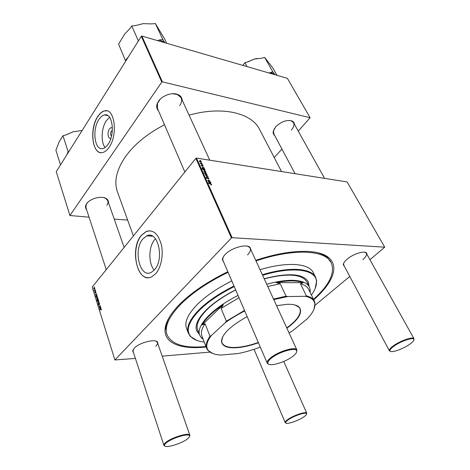<?xml version="1.0" encoding="UTF-8"?>
<svg xmlns="http://www.w3.org/2000/svg" width="470" height="470" viewBox="0 0 470 470"><rect width="100%" height="100%" fill="white"/><g stroke="black" fill="none" stroke-linecap="round" stroke-linejoin="round"><path stroke-width="0.7" d="M110.92 138.186C108.141 139.619 106.925 132.505 109.346 129.133C110.385 127.681 111.408 127.352 112.418 128.145M112.354 130.437L111.261 131.183C110.262 133.38 110.35 134.978 111.525 135.989M98.912 119.503C91.803 129.744 94.693 151.187 103.001 148.479C104.798 148.003 106.49 146.611 108.065 144.308C115.385 134.344 112.583 112.465 104.469 114.933C102.46 115.373 100.609 116.895 98.912 119.503M109.581 117.288L106.238 120.849C101.314 128.057 100.698 142.31 105.092 147.48M97.701 116.572C88.918 129.321 92.514 155.864 102.842 152.468C105.045 151.869 107.119 150.165 109.058 147.351C118.164 135.031 114.709 107.818 104.663 110.844C102.143 111.378 99.822 113.294 97.701 116.572M106.837 110.855L104.804 110.867C102.284 111.408 99.963 113.317 97.842 116.601C90.023 128.04 91.762 151.822 100.656 152.609M155.482 238.725L154.777 239.5C148.508 246.492 148.185 263.382 154.219 270.086M154.401 269.88L151.352 272.318C139.86 278.839 132.922 249.858 142.956 238.854L146.728 235.864C157.861 229.789 164.805 259.205 154.401 269.88M141.47 235.229C129.085 248.918 137.681 284.826 151.992 276.666L155.67 273.722C161.151 267.642 163.678 254.722 161.304 244.553C158.155 233.755 153.138 229.378 146.252 231.434L141.47 235.229M150.042 230.776L146.405 231.446L141.623 235.235C130.989 247.067 135.501 278.187 148.144 277.641M158.437 110.703C156.622 108.799 156.222 106.431 157.238 103.594L158.543 101.173C162.291 95.522 172.102 92.091 177.695 94.441C180.48 95.58 181.972 97.466 182.166 100.087M160.205 99.205L157.497 103.277L157.432 108.364L184.857 172.002M86.58 209.62C85.423 208.339 85.205 206.8 85.94 205.014L86.674 203.704C90.017 198.505 101.526 195.473 106.167 198.51C107.836 199.521 108.594 200.872 108.453 202.57M87.52 202.664L86.198 204.703L85.963 207.74L106.261 269.615M274.697 135.466C273.393 134.461 272.923 133.039 273.293 131.201L275.708 126.824C280.931 121.73 286.236 119.744 291.635 120.855C293.38 121.519 294.32 122.676 294.461 124.344M274.333 128.686L273.487 130.842L273.793 133.762L295.06 173.694M133.556 352.823L132.675 351.031L134.32 348.129C139.238 342.642 155.159 338.535 157.55 342.048L157.938 344.005M133.351 349.304L133.045 351.266M223.791 262.36L222.41 259.734C222.428 258.136 223.368 256.367 225.224 254.429C231.293 247.79 246.533 243.56 250.075 247.437L251.103 250.222M223.321 256.861L222.698 259.164L222.945 260.392M344.469 266.461L343.323 264.91C343.241 263.382 344.457 261.508 346.989 259.293C352.776 254.147 363.991 250.487 366.471 252.895L367.152 254.699M343.688 263.218L343.717 265.057L389.372 350.773C388.966 349.692 390.411 347.97 393.713 345.609C400.681 340.597 413.177 336.361 413.982 338.694L413.888 339.863M206.154 347.001C182.043 349.662 164.365 343.811 165.029 329.67C165.334 322.614 170.017 314.348 179.076 304.871C190.797 292.975 207.041 281.924 227.821 271.713M169.406 317.056C167.197 321.104 166.022 324.799 165.869 328.136L166.644 333.659M281.524 171.55L259.61 129.491C251.797 113.082 222.375 105.668 189.093 115.174M164.494 124.756C147.363 133.662 134.338 144.319 125.414 156.727C116.46 169.934 113.811 181.655 117.459 191.889L133.386 235.934M151.129 235.552L150.764 236.099M195.855 158.337L196.489 158.079L232.127 237.697L231.44 237.979L195.855 158.337L92.202 287.088L114.892 359.961L135.395 358.416M162.191 356.154L209.908 352.124M232.127 237.697L384.736 247.179L369.937 259.699M349.78 276.442L315.088 305.259M203.228 165.939L202.829 166.48L202.981 165.892L202.423 165.505L201.965 166.133L201.16 165.487L201.219 164.976L201.8 165.857L202.382 165.223L203.228 165.939L202.811 166.451M203.98 167.684L204.397 168.536L204.056 168.936L202.84 167.655L202.464 167.884L203.128 168.642L202.212 167.825L202.264 167.314L203.98 167.684L203.727 167.996M204.25 170.675L205.819 171.697L205.701 172.22L203.727 171.197L204.25 170.675L203.757 171.268M211.612 184.551L211.541 185.016L211.018 184.969L211.294 184.493L208.463 183.218L210.572 183.799L211.612 184.551L211.212 185.016M206.377 173.73L203.88 172.983L204.879 173.277L204.438 172.79L204.985 172.378L206.553 173.324L206.23 173.9M205.643 175.398L208.122 176.873L206.307 176.873L207.728 176.626L205.643 175.398M207.675 177.443L208.833 178.383L208.756 179.064L208.304 179.082L208.516 178.318L207.828 177.725L207.053 178.653L206.013 177.813L206.495 177.155L206.33 177.866L207.035 178.371L207.675 177.443L207.153 178.071M200.332 160.358L200.855 160.746L200.332 160.358M196.489 158.079L347.124 181.943L384.736 247.179M205.748 174.023L207.329 175.04L207.205 175.569L205.231 174.546L205.748 174.023L205.261 174.611M210.489 182.131L210.912 183L210.584 183.429L209.35 182.125L208.968 182.372L209.643 183.141L208.715 182.313L208.774 181.778L210.489 182.131L210.219 182.448M209.273 181.308L210.366 181.861L208.28 181.279L207.952 180.139L209.79 180.58L208.204 180.415L209.109 181.508M204.791 169.482L205.137 170.175L204.579 170.563L201.936 168.654L204.791 169.482L204.556 169.752M199.779 160.734L201.342 161.75L201.231 162.256L199.251 161.233L199.779 160.734M201.442 162.832L201.971 163.219L201.442 162.832M201.483 163.73L202.435 164.259L200.367 163.648L200.243 163.372L200.678 163.501L200.032 162.832L201.325 163.93M202.259 164.641L202.787 165.029L202.259 164.641M95.58 290.836L95.463 291.253L95.58 290.836M95.052 289.156L94.934 289.567L95.052 289.156M95.815 292.886L95.621 291.841L95.375 293.121L94.952 292.916L95.046 292.005L95.275 292.898L95.575 291.565L95.939 291.911L95.815 292.886M97.032 295.483L96.667 296.993L96.15 296.764L96.18 296.182L95.651 296.594L97.032 295.483M99.552 303.456L99.364 304.73L99.399 303.614L99.029 303.373L98.624 305.212L98.195 304.824L98.342 303.673L98.6 304.918L98.941 303.132L99.552 303.456M98.583 300.359L98.406 301.405L97.572 301.305L97.766 300.254L98.583 300.359M100.468 306.446L99.528 307.498L99.387 306.129L100.175 305.512L99.417 306.716L99.834 306.916L100.468 306.446M101.22 310.006L100.968 309.19L99.763 309.777L100.903 308.907L101.344 309.166L101.22 310.006M231.44 237.979L114.892 359.961M100.709 307.215L100.668 308.596L99.969 307.868L100.304 308.837L99.81 308.473L99.875 307.621L100.709 307.215M98.218 299.272L96.902 300.6L97.278 298.75L98.083 298.767L98.218 299.272M99.006 301.775L98.259 303.432L98.9 302.063L97.831 302.063L99.006 301.775M97.613 297.257L97.437 298.303L96.603 298.203L96.802 297.152L97.613 297.257M96.509 293.815L96.567 295.089L95.786 294.478L96.103 295.43L95.627 295.078L95.692 294.238L96.509 293.815M94.717 288.01L94.54 289.05L93.718 288.968L93.912 287.922L94.717 288.01M95.351 290.113L94.435 291.183L94.212 290.401L94.717 290.589L95.351 290.113M94.329 286.853L94.212 287.27L94.329 286.853M141.323 36.296L141.887 36.067L162.373 81.85L161.786 82.085L141.323 36.296L56.259 171.662L69.913 215.518L89.065 217.193M114.228 219.073L127.652 220.078M162.373 81.85L310.112 117.741L298.244 131.124M281.935 149.055L274.221 157.532M310.112 117.741L287.393 78.337L141.887 36.067M161.786 82.085L69.913 215.518M179.675 105.527C181.632 102.76 182.107 100.181 181.103 97.772L177.284 94.429L172.455 93.73M106.772 205.22C107.918 203.622 108.259 202.118 107.8 200.708L105.768 198.416L103.482 197.547M291.382 130.014C293.803 127.206 294.52 124.75 293.521 122.652L291.23 120.837L288.968 120.426M149.072 235.305L148.626 235.975M255.751 260.345C289.632 248.9 318.813 248.748 328.836 257.766C339.687 266.854 332.031 283.821 313.754 299.766M313.525 299.296C329.358 285.102 335.263 272.911 331.232 262.724L327.138 257.343C324.576 255.198 321.057 253.565 316.586 252.449M362.852 259.593C365.883 256.978 367.058 254.881 366.371 253.307L364.808 252.249M247.531 254.922C250.052 252.355 250.945 250.14 250.204 248.272L249.458 247.273L247.326 246.186M155.77 346.19C157.186 344.757 157.732 343.517 157.403 342.471L155.993 341.138M101.309 309.871L100.997 309.883M100.198 309.765L99.763 309.777M101.25 308.972L100.791 308.984M100.322 307.609L99.875 307.621M100.709 307.445L100.057 307.462M100.75 307.791L100.216 307.686L100.633 308.296L100.909 307.785M99.875 307.227L99.446 307.233M100.045 307.092L99.617 307.104M99.799 306.123L99.387 306.129M97.231 300.336L96.82 300.342M97.713 299.954L97.308 299.96M98.071 298.738L97.278 298.75M97.607 299.725L97.977 298.926L97.601 298.803L97.202 299.625L98.007 299.719M98.248 299.525L97.831 299.531M98.535 300.242L97.766 300.254M97.69 301.176L98.095 301.358L98.471 300.5L97.848 300.506L97.69 301.176M99.088 302.04L97.831 302.063M99.387 303.121L98.941 303.132M97.566 297.146L96.802 297.152M96.72 298.08L97.343 298.062L97.496 297.392L96.879 297.404L96.72 298.08M95.986 296.335L95.575 296.335M96.262 296.605L96.838 296.541L97.032 295.9L96.403 296.018L96.262 296.605M97.126 295.742L96.826 295.748M96.103 294.232L95.692 294.238M96.544 294.067L95.874 294.073M96.55 294.379L96.027 294.291L96.432 294.89L96.708 294.379M95.804 291.641L95.486 291.641M94.681 287.922L93.912 287.922M93.835 288.839L94.447 288.815L94.599 288.151L93.994 288.175L93.835 288.839M94.746 290.93L94.353 290.93M94.946 290.766L94.558 290.766M208.58 178.676L208.833 178.383M206.9 178.624L207.611 177.778M205.966 177.701L206.436 177.143M205.989 177.76L206.495 177.155M207.687 176.873L207.969 176.538M206.871 175.592L207.329 175.04M205.478 174.593L207.006 175.298L205.872 174.294L205.343 174.752M204.526 172.931L204.985 172.378M206.101 173.865L206.553 173.324M205.496 173.459L206.324 173.312L204.803 172.66L205.343 173.647M210.554 183.423L210.912 183M208.645 182.119L208.944 181.767M210.636 182.883L209.608 182.201L210.454 183.147L210.636 182.883M207.887 180.468L208.175 180.128M205.367 172.237L205.819 171.697M203.974 171.245L205.502 171.95L204.368 170.951L203.839 171.403M204.797 170.587L205.137 170.175M203.257 169.658L204.832 170.252L203.61 169.406L203.134 169.811M204.567 170.563L204.832 170.252M204.062 168.936L204.397 168.536M202.153 167.661L202.447 167.302M204.115 168.413L203.105 167.737L203.939 168.665L204.115 168.413M201.894 166.121L202.37 165.54M201.119 165.387L201.471 164.958M202.018 165.669L202.382 165.223M200.913 162.279L201.342 161.75M199.497 161.28L201.025 161.986L199.897 160.999L199.368 161.439M235.64 289.849C223.52 296.035 213.809 302.645 206.5 309.689C197.923 318.29 194.633 325.316 196.636 330.768L199.474 334.546M196.566 330.58L199.333 334.176M311.416 295.013C315.065 289.984 316.745 285.449 316.451 281.413C316.052 269.615 293.474 265.861 262.618 275.303M234.23 286.577C219.831 293.821 208.363 301.593 199.832 309.889C188.529 321.562 185.521 330.451 190.814 336.561C193.587 339.51 198.064 341.343 204.238 342.066M196.859 340.392L190.291 336.367L188.364 333.242C186.132 327.12 189.786 319.206 199.327 309.507C207.916 301.141 219.466 293.309 233.984 286.007M262.354 274.733C289.908 266.314 311.557 268.159 315.664 277.365L316.657 280.896L315.182 288.457M315.664 277.365L313.326 272.712C309.148 263.376 287.505 261.373 260.045 269.704M231.786 280.907C217.34 288.192 205.854 296.029 197.329 304.437C187.859 314.177 184.258 322.156 186.525 328.371L188.364 333.242M331.232 262.724C325.575 250.122 294.437 247.954 256.009 260.909M228.067 272.277C207.675 282.305 191.713 293.163 180.18 304.842C168.66 317.068 164.283 327.049 167.05 334.793C171.826 344.657 184.792 348.564 205.96 346.513M203.187 339.352L201.248 337.683L199.738 335.222L197.706 329.958C195.737 324.606 198.963 317.708 207.388 309.266C214.496 302.421 223.932 295.988 235.687 289.966M264.24 278.839C287.875 272.982 302.104 274.039 306.928 282.012L309.424 287.076L310.212 289.849L310.13 292.411M309.107 286.424L308.249 281.777C303.268 273.587 288.58 272.559 264.169 278.687M308.931 286.066L308.156 281.595M164.735 42.705L162.879 39.592L155.37 23.541L164.647 39.022L166.638 43.258M162.879 39.592L159.301 39.991L157.632 40.643M138.392 40.961L131.77 25.973L135.383 25.597L143.144 23.653L151.834 23.905L155.37 23.541M128.216 57.146L125.414 60.448L118.593 44.162L124.644 34.052L129.744 28.77L131.77 25.973M125.414 60.448L125.801 60.988M127.435 57.739L127.206 58.756M164.312 41.959L159.301 39.991M68.961 151.44L68.174 151.663L62.945 135.742L66.17 134.861L73.203 131.77L82.115 130.507M68.174 151.663L66.787 154.9M60.524 164.87L55.907 150.324L59.044 142.034L62.945 135.742M73.203 131.77L65.853 134.949M67.85 153.214L67.057 153.89M274.997 74.736L274.116 73.502L269.833 72.691L269.245 73.067M277.012 75.323L272.941 68.144L264.686 57.428L272.853 71.875L269.833 72.691M274.116 73.502L272.853 71.875M247.014 66.611L244.888 62.68L247.901 61.881L254.27 59.061L261.702 58.221L264.686 57.428M242.896 65.412L244.888 62.68M257.008 58.509L254.27 59.061L247.255 62.052M243.53 64.713L242.773 65.377M293.104 356.096C295.965 353.81 297.14 352.007 296.635 350.69C295.618 347.019 278.604 352.036 271.225 358.281C268.593 360.449 267.489 362.159 267.924 363.398C268.946 367.152 285.584 362.253 293.104 356.096M268.811 364.262L267.224 363.146C266.766 361.841 267.9 360.073 270.62 357.829C278.252 351.36 295.865 346.173 296.905 349.986L296.676 351.924M267.924 363.398L267.219 363.128L222.445 259.228M409.394 344.469C412.76 342.119 414.223 340.392 413.794 339.299C413.012 337.049 400.939 341.149 394.201 345.99C391.005 348.27 389.606 349.933 389.994 350.978C390.77 353.264 402.584 349.269 409.394 344.469M390.423 351.378L389.377 350.785M166.351 442.816C164.917 443.986 164.294 444.908 164.482 445.589C164.917 448.656 181.755 443.651 187.577 438.81C189.146 437.564 189.821 436.583 189.592 435.86C189.216 432.846 172.067 437.917 166.351 442.816M164.858 446.071L163.901 445.319C163.707 444.614 164.347 443.651 165.828 442.44C171.738 437.37 189.486 432.124 189.868 435.261L189.592 436.483M288.31 419.792C286.383 421.161 285.519 422.172 285.731 422.818C286.148 424.845 298.244 420.844 303.837 416.861C305.882 415.445 306.787 414.393 306.552 413.718C306.146 411.714 293.844 415.786 288.31 419.792M285.936 423.071L285.214 422.606C284.996 421.931 285.883 420.891 287.875 419.475C293.603 415.321 306.334 411.109 306.745 413.195L306.593 414.041M258.447 342.771C250.71 345.485 243.666 347.119 237.327 347.671C227.55 348.387 222.275 346.343 221.493 341.543C221.758 334.352 230.312 326.039 247.167 316.61M276.566 305.682L287.464 304.284C293.321 304.172 297.281 305.2 299.349 307.362C302.88 312.503 298.738 319.453 286.912 328.213M222.662 336.82L221.646 341.22L222.005 342.789C223.773 346.455 228.902 347.97 237.374 347.33C243.666 346.784 250.645 345.168 258.318 342.477M266.719 284.244C276.36 281.583 284.785 280.273 291.982 280.308C301.435 280.502 307.251 282.758 309.424 287.076M289.109 333.007L293.051 330.457L307.392 318.684C312.826 312.95 315.305 307.962 314.835 303.714C314.265 299.96 311.064 297.481 305.236 296.276L306.387 295.877C310.517 296.881 313.19 298.62 314.401 301.088L308.614 289.326C307.351 286.759 304.648 284.92 300.506 283.81L303.197 282.705C300.26 281.565 296.488 280.972 291.888 280.931C287.27 280.907 282.047 281.459 276.219 282.599L280.226 283.762L267.753 286.494M239.018 297.692L221.106 308.443L223.35 304.66L202.018 324.999L205.043 323.713C201.701 328.683 200.667 332.825 201.947 336.15L206.683 348.37C205.455 345.174 206.553 341.144 209.99 336.267L211.23 335.662C206.489 342.013 205.519 346.948 208.328 350.467C210.636 353.187 214.831 354.715 220.906 355.056L238.296 353.505C245.334 352.101 252.678 349.968 260.31 347.107M223.35 304.66C212.787 311.792 205.672 318.572 202.018 324.999M303.197 282.705L276.219 282.599M199.738 335.222C195.608 326.368 211.788 308.526 238.049 295.448M280.226 283.762L286.071 296.182L287.669 296.552L273.775 299.613M305.236 296.276L287.669 296.552M300.506 283.81L306.387 295.877M205.043 323.713L209.99 336.267M244.747 310.981C237.514 314.63 231.064 318.513 225.383 322.62L211.23 335.662M225.383 322.62L226.352 321.169L244.5 310.417M221.106 308.443L226.352 321.169M314.401 301.088L315.047 303.173L314.013 309.148M212.881 353.54L207.781 350.262L206.683 348.37M273.517 299.049L286.071 296.182M286.771 327.913C297.252 320.176 301.64 313.737 299.925 308.584L299.008 307.257L295.084 305.03M100.674 307.28L100.322 307.286M99.992 305.97L99.558 305.982M100.421 306.804L99.992 306.81M98.201 299.566L97.801 299.572M96.462 293.891L96.127 293.897M95.351 290.431L94.952 290.431M207.082 178.659L207.54 178.112M202.006 166.139L202.317 165.757M157.497 103.277L157.238 103.594M86.198 204.703L85.94 205.014M273.487 130.842L273.293 131.201M132.963 350.532L132.675 351.031M222.698 259.164L222.41 259.734M343.523 264.393L343.323 264.91M165.869 328.136L165.029 329.67M327.138 257.343L328.836 257.766M365.913 252.772L366.471 252.895M249.458 247.273L250.075 247.437M157.027 341.843L157.55 342.048M291.23 120.837L291.635 120.855M105.768 198.416L106.167 198.51M177.284 94.429L177.695 94.441M146.728 235.864L152.662 236.21M107.777 115.561L104.469 114.933M99.834 306.916L100.286 306.904M97.543 298.521L97.907 298.515M97.566 299.748L97.977 299.743M98.019 300.036L98.359 300.03M98.095 301.358L98.453 301.346M99.205 303.315L99.499 303.309M97.055 296.934L97.39 296.928M97.12 298.256L97.472 298.25M96.585 296.735L96.973 296.729M94.176 287.693L94.499 287.693M94.212 289.015L94.564 289.015M94.717 290.589L95.163 290.583M316.451 281.413L316.657 280.896M190.814 336.561L190.291 336.367M296.635 350.69L296.905 349.986M181.103 97.772L209.761 160.182M250.204 248.272L296.917 350.003M413.794 339.299L413.982 338.694L366.371 253.307M324.588 178.371L293.521 122.652M389.994 350.978L389.372 350.773M164.482 445.589L163.901 445.319L132.781 350.461M189.874 435.273L157.403 342.471M124.139 247.414L107.348 199.427M189.592 435.86L189.868 435.261M285.731 422.818L285.214 422.606L254.053 349.316M283.745 361.459L306.751 413.201M306.552 413.718L306.745 413.195M221.646 341.22L221.493 341.52M309.607 291.341L310.212 289.849M202.758 338.247L201.248 337.683M299.008 307.257L299.349 307.362M208.328 350.467L207.781 350.262M314.835 303.714L315.047 303.173"/></g></svg>
